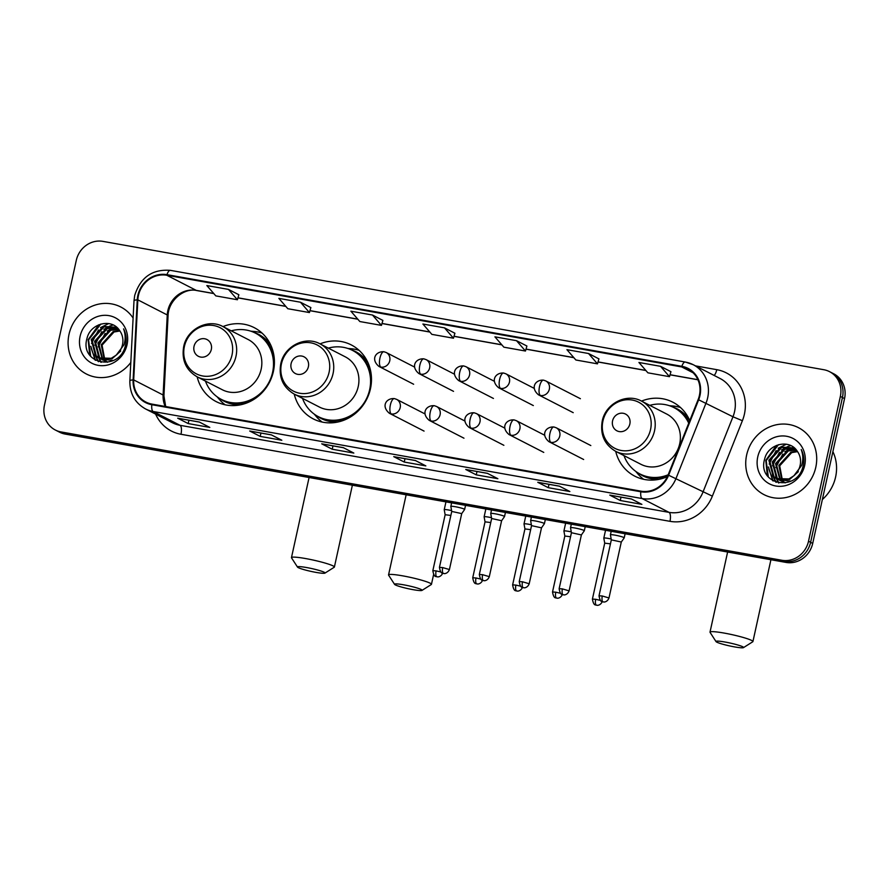 <?xml version="1.0" encoding="UTF-8"?>
<svg xmlns="http://www.w3.org/2000/svg" width="889" height="889" viewBox="0 0 889 889"><rect width="100%" height="100%" fill="white"/><g stroke="black" fill="none" stroke-linecap="round" stroke-linejoin="round"><path stroke-width="1.33" d="M615.71 451.368A41.583 38.527 -62.8 0 0 634.768 476.148A41.583 38.527 -62.8 0 0 667.395 476.604M294.248 394.127A41.583 38.527 -62.8 0 0 313.306 418.908A41.583 38.527 -62.8 0 0 370.469 388.715A41.583 38.527 -62.8 0 0 351.299 344.932A41.583 38.527 -62.8 0 0 320.051 343.876C305.116 335.475 283.969 346.388 280.746 363.979C278.568 377.414 283.058 387.46 294.226 394.116A28.248 26.17 -62.8 0 0 333.053 373.613A28.248 26.17 -62.8 0 0 320.04 343.865L345.21 356.8A28.248 26.17 -62.8 0 1 358.234 386.537A28.248 26.17 -62.8 0 1 319.395 407.051L294.226 394.116M197.169 376.847A41.583 38.527 -62.8 0 0 216.227 401.628A41.583 38.527 -62.8 0 0 273.401 371.435A41.583 38.527 -62.8 0 0 254.232 327.652A41.583 38.527 -62.8 0 0 222.983 326.596C208.037 318.195 186.901 329.108 183.679 346.699C181.489 360.123 185.99 370.18 197.158 376.836A28.248 26.17 -62.8 0 0 235.985 356.322A28.248 26.17 -62.8 0 0 222.961 326.585L248.131 339.509A28.248 26.17 -62.8 0 1 261.155 369.257A28.248 26.17 -62.8 0 1 222.328 389.76L197.158 376.836M689.753 420.619A41.583 38.527 -62.8 0 0 672.773 402.161A41.583 38.527 -62.8 0 0 641.525 401.106C626.578 392.716 605.431 403.617 602.209 421.208C600.031 434.643 604.531 444.689 615.699 451.356A28.248 26.17 -62.8 0 0 654.526 430.843A28.248 26.17 -62.8 0 0 641.502 401.106L666.672 414.03A28.248 26.17 -62.8 0 1 679.696 443.767A28.248 26.17 -62.8 0 1 640.869 464.28L615.699 451.356M55.296 429.998L59.496 432.154A23.536 21.814 -62.8 0 0 65.23 434.088L786.076 562.426A23.536 21.814 -62.8 0 0 812.713 543.401L844.55 398.583A23.536 21.814 -62.8 0 0 833.704 373.791L831.604 372.713A23.536 21.814 -62.8 0 1 842.45 397.505A23.536 21.814 -62.8 0 0 831.604 372.713L829.504 371.635A23.536 21.814 -62.8 0 0 823.77 369.713L102.924 241.375A23.536 21.814 -62.8 0 0 76.287 260.388L44.45 405.217A23.536 21.814 -62.8 0 0 55.296 429.998A23.536 21.814 -62.8 0 0 61.03 431.932L781.876 560.27A23.536 21.814 -62.8 0 0 808.512 541.245L840.349 396.416A23.536 21.814 -62.8 0 0 829.504 371.635M57.396 431.076A23.536 21.814 -62.8 0 0 63.13 433.01L783.976 561.348A23.536 21.814 -62.8 0 0 810.612 542.323L842.45 397.505L810.612 542.323A23.536 21.814 -62.8 0 1 783.976 561.348L63.13 433.01A23.536 21.814 -62.8 0 1 57.396 431.076M69.009 334.342A37.66 34.893 -62.8 0 0 86.377 374.002A37.66 34.893 -62.8 0 0 130.805 362.479A37.66 34.893 -62.8 0 1 86.377 374.002A37.66 34.893 -62.8 0 1 69.009 334.342A37.66 34.893 -62.8 0 1 120.782 306.994A37.66 34.893 -62.8 0 0 69.009 334.342M746.649 454.99A37.66 34.893 -62.8 0 0 764.018 494.64A37.66 34.893 -62.8 0 0 815.791 467.292A37.66 34.893 -62.8 0 0 798.422 427.642A37.66 34.893 -62.8 0 0 746.649 454.99A37.66 34.893 -62.8 0 0 764.018 494.64A37.66 34.893 -62.8 0 0 815.791 467.292A37.66 34.893 -62.8 0 0 798.422 427.642A37.66 34.893 -62.8 0 0 746.649 454.99M138.417 295.548A25.103 23.258 117.2 0 1 166.832 275.268L681.719 366.935A25.103 23.258 117.2 0 1 687.83 368.991A25.103 23.258 117.2 0 1 698.121 399.606L668.072 475.048A25.103 23.258 117.2 0 1 640.947 491.161L151.963 404.106A25.103 23.258 117.2 0 1 145.852 402.039A25.103 23.258 117.2 0 1 133.694 379.903L137.839 299.849A25.103 23.258 117.2 0 1 138.417 295.548M137.839 295.448A25.737 23.847 -62.8 0 0 137.25 299.86L133.106 379.914A25.737 23.847 -62.8 0 0 151.83 404.706L640.813 491.773A25.737 23.847 -62.8 0 0 668.617 475.248L698.665 399.806A25.737 23.847 -62.8 0 0 681.852 366.324L166.965 274.657A25.737 23.847 -62.8 0 0 137.839 295.448M670.928 371.702L660.538 366.324L638.935 362.479L647.892 372.824L669.495 376.669L670.939 371.669M598.919 358.878L588.529 353.511L566.926 349.666L575.872 360.001L597.475 363.845L598.93 358.845M310.861 307.594L300.482 302.227L278.868 298.382L287.825 308.716L309.428 312.561L310.872 307.561M382.881 320.418L372.491 315.039L350.888 311.194L359.834 321.54L381.437 325.385L382.892 320.384M454.89 333.242L444.5 327.863L422.897 324.018L431.854 334.364L453.457 338.209L454.901 333.208M133.106 318.04A37.66 34.893 -62.8 0 0 120.782 306.994A37.66 34.893 -62.8 0 1 133.106 318.04M559.37 486.139L569.871 491.528L548.269 487.683L537.767 482.294L559.37 486.139M631.379 498.951L641.88 504.352L620.278 500.507L609.776 495.106L631.379 498.951M343.332 447.667L353.833 453.068L332.23 449.223L321.729 443.822L343.332 447.667M271.312 434.854L281.824 440.244L260.221 436.399L249.709 431.009L271.312 434.854M199.303 422.031L209.804 427.42L188.201 423.575L177.7 418.186L199.303 422.031M487.361 473.315L497.862 478.704L476.26 474.859L465.747 469.47L487.361 473.315M415.341 460.491L425.842 465.892L404.239 462.047L393.738 456.646L415.341 460.491M228.462 289.403L206.859 285.558L215.816 295.893L237.419 299.749L238.863 294.748L228.462 289.403L237.419 299.749M516.52 340.687L494.917 336.842L503.863 347.177L525.466 351.033L526.91 346.021L516.52 340.687L525.466 351.033M404.239 462.047L404.984 458.691M476.26 474.859L476.993 471.503M188.201 423.575L188.946 420.219M260.221 436.399L260.955 433.043M332.23 449.223L332.964 445.867M620.278 500.507L621.022 497.151M548.269 487.683L549.002 484.327M444.5 327.863L453.457 338.209M372.491 315.039L381.437 325.385M300.482 302.227L309.428 312.561M588.529 353.511L597.475 363.845M660.538 366.324L669.495 376.669M107.113 362.101L105.969 361.223M105.613 360.912L104.569 359.856M104.235 359.467L101.224 344.754L113.203 331.564L119.626 330.564M107.558 362.256L106.447 361.334M106.091 361.001L105.069 359.901M104.746 359.489L102.057 345.176L114.036 331.997L119.915 330.986M106.213 361.79L104.169 360.656M103.769 360.389L102.635 359.512M102.279 359.189L97.89 343.032L109.869 329.852L118.493 329.086M105.802 361.567L104.602 360.823M104.224 360.545L103.113 359.623M102.757 359.289L98.723 343.465L110.703 330.275L118.782 329.43M113.17 360.523L100.835 358.945M100.435 358.678L98.857 357.4L94.556 341.32L106.536 328.141L117.381 327.908M102.468 359.856L101.268 359.1M100.89 358.823L99.69 357.834L95.39 341.754L107.369 328.563L117.648 328.163M116.248 355.133A17.736 16.424 -62.8 0 0 122.482 344.743A17.736 16.424 -62.8 0 0 119.726 330.73C111.914 317.729 90.411 323.307 87.066 338.176C79.01 364.257 119.259 372.024 125.305 345.977L125.627 344.699C126.805 339.031 126.116 333.753 123.571 328.863C125.516 334.108 125.671 339.387 124.027 344.721L116.248 355.133L111.247 358.3L98.712 357.934L95.523 355.689L91.223 339.609L103.191 326.43L116.726 327.308M120.693 351.055L112.081 358.734L98.712 357.934L100.879 362.29M101.202 362.345L99.146 358.156L96.356 356.122L92.056 340.043L104.035 326.852L116.77 327.352M80.099 336.32A25.581 23.703 -62.8 0 0 98.112 365.346A25.581 23.703 -62.8 0 0 127.049 344.676A25.581 23.703 -62.8 0 0 109.047 315.651A25.581 23.703 -62.8 0 0 80.099 336.32M90.678 356.356L88.567 339.909L100.813 324.052M95.523 360.334L91.245 348.51M91.534 343.432L98.479 329.997M98.59 361.679L95.568 355.733M95.39 355.133L94.578 350.222M94.867 345.143L101.813 331.708M99.135 358.145L98.901 357.445M98.723 356.845L97.912 351.933M98.201 346.866L105.146 333.419M89.722 355.133L88.144 339.698L98.801 324.785M95.067 360.067L90.811 346.31M100.546 327.619L108.702 323.563M98.246 361.567L95.067 355.256M94.856 354.5L94.145 348.021M103.88 329.33L110.225 325.852M111.103 325.552L113.192 324.996M98.712 357.889L98.401 356.967M98.19 356.211L97.479 349.733M107.213 331.041L113.559 327.563M114.437 327.263L115.692 326.908M315.973 572.383A14.124 1.456 -167.6 0 0 324.941 573.116A14.124 1.456 -167.6 0 0 306.527 567.526A14.124 1.456 -167.6 0 0 297.504 567.082A14.124 1.456 -167.6 0 0 315.973 572.383M297.504 567.082L291.536 557.87A21.969 2.267 12.4 0 1 291.47 557.614A21.969 2.267 12.4 0 1 305.572 558.548A21.969 2.267 12.4 0 1 334.386 567.049A21.969 2.267 12.4 0 1 334.22 567.249L324.941 573.116M211.315 349.455A9.412 8.723 -62.8 0 0 204.681 338.765A9.412 8.723 -62.8 0 0 194.024 346.377A9.412 8.723 -62.8 0 0 200.658 357.067A9.412 8.723 -62.8 0 0 211.315 349.455M205.437 381.092A37.271 34.527 -62.8 0 0 221.35 399.405A37.271 34.527 -62.8 0 0 272.59 372.347A37.271 34.527 -62.8 0 0 255.41 333.108A37.271 34.527 -62.8 0 0 231.251 330.841M274.412 361.212A37.271 34.527 -62.8 0 0 256.454 333.642L255.41 333.108M221.35 399.405L222.406 399.95A37.271 34.527 -62.8 0 0 255.276 398.472M225.139 404.806A40.805 37.805 117.2 0 1 219.172 399.217L217.127 396.805M250.831 331.186L253.976 331.441A40.805 37.805 117.2 0 1 261.988 333.042M413.052 589.663A14.124 1.456 -167.6 0 0 422.008 590.396A14.124 1.456 -167.6 0 0 403.595 584.806A14.124 1.456 -167.6 0 0 394.572 584.362A14.124 1.456 -167.6 0 0 413.052 589.663M394.572 584.362L388.604 575.15A21.969 2.267 12.4 0 1 388.549 574.894A21.969 2.267 12.4 0 1 402.65 575.839A21.969 2.267 12.4 0 1 431.454 584.329A21.969 2.267 12.4 0 1 431.287 584.529L422.008 590.396M308.383 366.735A9.412 8.723 -62.8 0 0 301.76 356.056A9.412 8.723 -62.8 0 0 291.103 363.657A9.412 8.723 -62.8 0 0 297.737 374.347A9.412 8.723 -62.8 0 0 308.383 366.735M302.516 398.372A37.271 34.527 -62.8 0 0 318.429 416.697A37.271 34.527 -62.8 0 0 369.657 389.626A37.271 34.527 -62.8 0 0 352.477 350.388A37.271 34.527 -62.8 0 0 328.319 348.121M371.48 378.503A37.271 34.527 -62.8 0 0 353.533 350.933L352.477 350.388M318.429 416.697L319.473 417.23A37.271 34.527 -62.8 0 0 352.344 415.763M322.207 422.086A40.805 37.805 117.2 0 1 316.251 416.497L314.206 414.096M347.91 348.466L351.055 348.732A40.805 37.805 117.2 0 1 359.067 350.322M734.514 646.892A14.124 1.456 -167.6 0 0 743.482 647.625A14.124 1.456 -167.6 0 0 725.068 642.036A14.124 1.456 -167.6 0 0 716.034 641.602A14.124 1.456 -167.6 0 0 734.514 646.892M716.034 641.602L710.078 632.379A21.969 2.267 12.4 0 1 710.011 632.123A21.969 2.267 12.4 0 1 724.113 633.068A21.969 2.267 12.4 0 1 752.927 641.558A21.969 2.267 12.4 0 1 752.761 641.769L743.482 647.625M629.845 423.975A9.412 8.723 -62.8 0 0 623.222 413.285A9.412 8.723 -62.8 0 0 612.565 420.897A9.412 8.723 -62.8 0 0 619.2 431.576A9.412 8.723 -62.8 0 0 629.845 423.975M688.731 423.175A37.271 34.527 -62.8 0 0 673.951 407.618A37.271 34.527 -62.8 0 0 649.781 405.351M689.086 422.297A37.271 34.527 -62.8 0 0 674.995 408.162L673.951 407.618M623.978 455.613A37.271 34.527 -62.8 0 0 639.891 473.926L640.947 474.47A37.271 34.527 -62.8 0 0 667.728 475.882M639.891 473.926A37.271 34.527 -62.8 0 0 668.195 474.748M643.68 479.315A40.805 37.805 117.2 0 1 637.713 473.726L635.668 471.326M669.373 405.706L672.517 405.962A40.805 37.805 117.2 0 1 680.529 407.551M451.59 510.597A7.056 0.722 -167.6 0 0 448.767 510.019A7.056 0.722 -167.6 0 0 444.233 509.719A7.056 0.722 -167.6 0 0 444.233 509.753L445.133 514.731M450.867 515.442L445.145 514.72L432.843 570.66C434.165 578.583 436.921 576.005 436.332 576.639L436.921 576.783A5.101 1.845 100.1 0 1 436.732 576.717A5.101 1.845 -79.9 0 1 436.11 570.882L432.843 570.66M491.495 517.698A7.056 0.722 -167.6 0 0 488.661 517.131A7.056 0.722 -167.6 0 0 484.127 516.82A7.056 0.722 -167.6 0 0 484.127 516.853L485.038 521.843L490.761 522.543M531.389 524.799A7.056 0.722 -167.6 0 0 528.555 524.232A7.056 0.722 -167.6 0 0 524.021 523.932A7.056 0.722 -167.6 0 0 524.021 523.954L524.932 528.933L530.655 529.644M571.283 531.9A7.056 0.722 -167.6 0 0 568.449 531.333A7.056 0.722 -167.6 0 0 563.915 531.033A7.056 0.722 -167.6 0 0 563.915 531.066L564.826 536.045M570.549 536.745L564.826 536.023L552.525 591.974C553.847 599.886 556.614 597.319 556.014 597.941L556.614 598.086A5.101 1.845 100.1 0 1 556.414 598.019A5.101 1.845 -79.9 0 1 555.803 592.196L552.525 591.974M611.176 539.012A7.056 0.722 -167.6 0 0 608.343 538.434A7.056 0.722 -167.6 0 0 603.809 538.134A7.056 0.722 -167.6 0 0 603.809 538.167L604.72 543.146L610.443 543.857M464.214 509.097A7.056 0.722 -167.6 0 0 456.613 506.963A7.056 0.722 -167.6 0 0 450.834 506.419A7.056 0.722 -167.6 0 0 450.834 506.452L451.745 511.431L461.713 513.609L464.614 509.486A7.056 0.722 -167.6 0 0 464.636 509.453A7.056 0.722 -167.6 0 0 464.214 509.097M505.43 512.453L504.53 516.553A7.056 0.722 -167.6 0 0 504.53 516.553A7.056 0.722 -167.6 0 0 504.107 516.198A7.056 0.722 -167.6 0 0 496.507 514.064A7.056 0.722 -167.6 0 0 490.728 513.52A7.056 0.722 -167.6 0 0 490.728 513.553L491.639 518.543M482.616 574.683L489.306 576.661L501.607 520.71L491.639 518.52L479.338 574.472C480.66 582.384 483.427 579.806 482.827 580.439L483.427 580.584A5.101 1.845 100.1 0 1 483.238 580.517A5.101 1.845 -79.9 0 1 482.616 574.683L479.338 574.472M544.001 523.299A7.056 0.722 -167.6 0 0 536.4 521.165A7.056 0.722 -167.6 0 0 530.633 520.632A7.056 0.722 -167.6 0 0 530.633 520.654L531.533 525.632L541.49 527.833L544.412 523.688A7.056 0.722 -167.6 0 0 544.424 523.665A7.056 0.722 -167.6 0 0 544.001 523.299M585.218 526.666L584.317 530.766A7.056 0.722 -167.6 0 0 584.317 530.766A7.056 0.722 -167.6 0 0 583.906 530.4A7.056 0.722 -167.6 0 0 576.294 528.266A7.056 0.722 -167.6 0 0 570.527 527.733A7.056 0.722 -167.6 0 0 570.527 527.766L571.427 532.733M581.384 534.934L571.438 532.722L559.137 588.674C560.459 596.586 563.215 594.019 562.626 594.641L563.215 594.785A5.101 1.845 100.1 0 1 563.026 594.719A5.101 1.845 -79.9 0 1 562.404 588.896L559.137 588.674M602.298 595.997L599.03 595.774C600.353 603.698 603.12 601.12 602.52 601.742L603.12 601.886A5.101 1.845 100.1 0 1 602.92 601.82A5.101 1.845 -79.9 0 1 602.298 595.997L608.987 597.964L621.289 542.023L624.2 537.901A7.056 0.722 -167.6 0 0 624.211 537.867A7.056 0.722 -167.6 0 0 623.8 537.501A7.056 0.722 -167.6 0 0 616.188 535.367A7.056 0.722 -167.6 0 0 610.421 534.834A7.056 0.722 -167.6 0 0 610.421 534.867L611.199 531.289M621.289 542.023L611.332 539.856L610.421 534.867M822.358 499.507A39.227 36.349 -62.8 0 0 835.604 476.993A39.227 36.349 -62.8 0 0 832.882 451.634M784.754 482.749L783.62 481.871M783.253 481.549L782.209 480.493M781.876 480.116L778.864 465.392L790.843 452.212L797.266 451.212M785.198 482.894L784.087 481.982M783.731 481.649L782.709 480.538M782.387 480.138L779.697 465.825L791.677 452.634L797.555 451.634M783.865 482.427L781.809 481.293M781.42 481.038L780.275 480.16M779.92 479.838L775.53 463.68L787.51 450.501L796.133 449.723M783.442 482.205L782.253 481.46M781.864 481.182L780.753 480.271M780.398 479.927L776.364 464.114L788.343 450.923L796.422 450.067M790.81 481.16L778.475 479.582M778.075 479.327L776.497 478.049L772.197 461.969L784.176 448.789L795.022 448.556M780.109 480.493L778.908 479.749M778.531 479.471L777.33 478.482L773.03 462.402L785.009 449.212L795.288 448.812M793.888 475.782A17.736 16.424 -62.8 0 0 800.122 465.392A17.736 16.424 -62.8 0 0 797.366 451.368C789.554 438.377 768.052 443.944 764.707 458.824C756.65 484.905 796.9 492.673 802.945 466.625L803.267 465.336C804.445 459.68 803.767 454.401 801.211 449.512C803.156 454.746 803.312 460.035 801.667 465.369L793.888 475.782L788.887 478.949L776.353 478.582L773.163 476.337L768.863 460.258L780.842 447.067L794.366 447.956M798.333 471.703L789.721 479.382L777.186 479.004L776.041 477.604M778.842 482.994L776.786 478.793L773.997 476.771L769.696 460.68L781.675 447.5L794.41 448M757.739 456.957A25.581 23.703 -62.8 0 0 775.753 485.994A25.581 23.703 -62.8 0 0 804.701 465.325A25.581 23.703 -62.8 0 0 786.687 436.288A25.581 23.703 -62.8 0 0 757.739 456.957M768.318 477.004L766.207 460.558L778.464 444.7M773.163 480.971L768.885 469.148M769.174 464.08L776.119 450.634M776.23 482.327L773.208 476.382M773.03 475.771L772.219 470.859M772.508 465.792L779.453 452.345M776.775 478.782L776.542 478.093M776.364 477.482L775.552 472.581M775.841 467.503L782.787 454.068M767.363 475.782L765.785 460.335L776.441 445.433M772.708 480.716L768.452 466.958M778.186 448.256L786.354 444.211M775.886 482.205L772.708 475.893M772.497 475.137L771.785 468.67M781.52 449.967L787.865 446.5M788.743 446.2L790.832 445.645M778.52 482.927L776.364 478.582M775.83 476.848L775.119 470.381M784.854 451.69L791.199 448.212M792.088 447.912L793.332 447.556M65.23 434.088L61.03 431.932M844.55 398.583L840.349 396.416M812.713 543.401L808.512 541.245M786.076 562.426L781.876 560.27M166.832 275.268L196.236 290.37A25.103 23.258 -62.8 0 0 167.832 310.661A25.103 23.258 -62.8 0 0 167.254 314.95L163.109 395.005A25.103 23.258 -62.8 0 0 165.21 406.462M695.509 365.879L716.767 369.668A7.845 2.834 -79.9 0 1 714.156 375.458M716.767 369.668A39.227 36.349 117.2 0 1 744.404 414.185A39.227 36.349 117.2 0 1 742.393 420.708L712.356 496.151A39.227 36.349 117.2 0 1 669.973 521.332L180.978 434.277A39.227 36.349 117.2 0 1 155.619 414.118M698.665 399.806L732.969 416.774A31.382 29.081 -62.8 0 0 734.57 411.563A31.382 29.081 -62.8 0 0 720.101 378.514L693.22 364.701A31.382 29.081 117.2 0 1 706.077 402.961L676.04 478.404A31.382 29.081 117.2 0 1 642.125 498.551L153.141 411.496A7.845 2.834 -79.9 0 1 151.83 404.706M170.688 270.467A7.845 2.834 100.1 0 0 170.388 270.356C152.319 269 140.429 277.357 134.717 295.415L134.006 300.726A7.845 1.289 3 0 1 137.25 299.86M640.813 491.773A7.845 2.834 100.1 0 0 642.125 498.551L669.017 512.364A31.382 29.081 -62.8 0 0 702.921 492.217L732.969 416.774L742.393 420.708M668.617 475.248L712.356 496.151M134.006 300.726L129.861 380.781A7.845 1.289 3 0 1 133.106 379.914M180.978 434.277A7.845 2.834 -79.9 0 0 180.034 425.309L153.141 411.496A31.382 29.081 117.2 0 1 145.507 408.918L172.388 422.731A31.382 29.081 -62.8 0 0 180.034 425.309L669.017 512.364A7.845 2.834 -79.9 0 1 669.973 521.332M685.586 362.134A31.382 29.081 117.2 0 1 693.22 364.701L685.286 362.034L170.388 270.356A7.845 2.834 100.1 0 0 166.965 274.657M681.852 366.324A7.845 2.834 -79.9 0 1 685.286 362.034M681.719 366.935L693.053 372.758M697.876 379.681L670.05 374.725M645.803 370.413L598.041 361.901M573.783 357.589L526.032 349.088M501.774 344.765L454.012 336.264M429.754 331.941L382.003 323.44M357.745 319.129L309.994 310.617M285.736 306.305L237.974 297.804M213.716 293.481L196.236 290.37A14.124 5.112 -79.9 0 0 196.78 290.559C184.468 287.469 168.288 300.304 168.065 315.795A14.124 2.323 -177 0 0 167.254 314.95L137.839 299.849M133.694 379.903L163.109 395.005A14.124 2.323 -177 0 1 163.92 395.849L165.687 406.551M232.018 355A25.948 24.036 -62.8 0 0 213.749 325.552A25.948 24.036 -62.8 0 0 184.39 346.521A25.948 24.036 -62.8 0 0 202.659 375.969A25.948 24.036 -62.8 0 0 232.018 355M219.783 398.55A37.616 34.86 -62.8 0 0 240.641 404.784M271.012 345.643A37.616 34.86 -62.8 0 0 253.798 332.33M329.097 372.28A25.948 24.036 -62.8 0 0 310.817 342.832A25.948 24.036 -62.8 0 0 281.457 363.801A25.948 24.036 -62.8 0 0 299.737 393.249A25.948 24.036 -62.8 0 0 329.097 372.28M316.862 415.83A37.616 34.86 -62.8 0 0 337.709 422.064M368.079 362.923A37.616 34.86 -62.8 0 0 350.866 349.621M650.559 429.509A25.948 24.036 -62.8 0 0 632.279 400.061A25.948 24.036 -62.8 0 0 602.931 421.03A25.948 24.036 -62.8 0 0 621.2 450.479A25.948 24.036 -62.8 0 0 650.559 429.509M638.324 473.07A37.616 34.86 -62.8 0 0 659.171 479.304M689.553 420.164A37.616 34.86 -62.8 0 0 672.34 406.851M384.237 351.844A7.845 2.834 100.1 0 0 383.937 351.744A7.845 2.834 100.1 0 0 379.936 358.123A7.845 2.834 -79.9 0 0 380.892 367.09A7.845 7.268 -62.8 0 0 389.76 360.745A7.845 7.268 -62.8 0 0 386.148 352.488L414.63 367.113M386.148 352.488L383.937 351.744C375.836 351.122 370.402 359.367 378.981 366.446A7.845 7.268 -62.8 0 0 380.892 367.09M440.711 571.949L436.11 570.882M424.131 358.945A7.845 2.834 100.1 0 0 423.831 358.845A7.845 2.834 100.1 0 0 419.83 365.223A7.845 2.834 -79.9 0 0 420.786 374.191A7.845 7.268 -62.8 0 0 429.665 367.857A7.845 7.268 -62.8 0 0 426.042 359.589L454.523 374.225M426.042 359.589L423.831 358.845C415.73 358.223 410.296 366.479 418.875 373.547A7.845 7.268 -62.8 0 0 420.786 374.191M476.004 577.983L472.737 577.761C474.059 585.684 476.826 583.106 476.226 583.74L476.826 583.884A5.101 1.845 100.1 0 1 476.626 583.817A5.101 1.845 -79.9 0 1 476.004 577.983L480.605 579.05M464.025 366.046A7.845 2.834 100.1 0 0 463.725 365.946A7.845 2.834 100.1 0 0 459.724 372.324A7.845 2.834 -79.9 0 0 460.68 381.292A7.845 7.268 -62.8 0 0 469.559 374.958A7.845 7.268 -62.8 0 0 465.936 366.69L494.417 381.325M465.936 366.69L463.725 365.946C455.624 365.323 450.19 373.58 458.768 380.648A7.845 7.268 -62.8 0 0 460.68 381.292M515.909 585.084L512.631 584.873C513.953 592.785 516.72 590.218 516.12 590.841L516.72 590.985A5.101 1.845 100.1 0 1 516.52 590.918A5.101 1.845 -79.9 0 1 515.909 585.084L520.498 586.151M503.93 373.158A7.845 2.834 100.1 0 0 503.63 373.047A7.845 2.834 100.1 0 0 499.629 379.425A7.845 2.834 -79.9 0 0 500.574 388.393A7.845 7.268 -62.8 0 0 509.453 382.059A7.845 7.268 -62.8 0 0 505.83 373.791L534.322 388.426M505.83 373.791L503.63 373.047C495.529 372.424 490.083 380.681 498.662 387.76A7.845 7.268 -62.8 0 0 500.574 388.393M560.392 593.252L555.803 592.196M543.824 380.259A7.845 2.834 100.1 0 0 543.523 380.159A7.845 2.834 100.1 0 0 539.523 386.526A7.845 2.834 -79.9 0 0 540.468 395.505A7.845 7.268 -62.8 0 0 549.346 389.16A7.845 7.268 -62.8 0 0 545.724 380.903L580.395 398.705M545.724 380.903L543.523 380.159C535.422 379.525 529.977 387.782 538.556 394.86A7.845 7.268 -62.8 0 0 540.468 395.505M595.697 599.297L592.418 599.075C593.741 606.987 596.508 604.42 595.908 605.042L596.508 605.187A5.101 1.845 100.1 0 1 596.308 605.12A5.101 1.845 -79.9 0 1 595.697 599.297L600.286 600.364M442.722 567.582L439.444 567.36C440.766 575.283 443.533 572.705 442.933 573.338L443.533 573.483A5.101 1.845 100.1 0 1 443.344 573.416A5.101 1.845 -79.9 0 1 442.722 567.582L449.412 569.549L461.713 513.609M394.672 398.694A7.845 2.834 100.1 0 0 394.372 398.583A7.845 2.834 100.1 0 0 390.371 404.962A7.845 2.834 -79.9 0 0 391.316 413.941A7.845 7.268 -62.8 0 0 400.194 407.595A7.845 7.268 -62.8 0 0 396.572 399.339L425.064 413.963M396.572 399.339L394.372 398.583C386.271 397.961 380.825 406.217 389.404 413.296A7.845 7.268 -62.8 0 0 391.316 413.941M434.565 405.795A7.845 2.834 100.1 0 0 434.265 405.695A7.845 2.834 100.1 0 0 430.265 412.063A7.845 2.834 -79.9 0 0 431.209 421.042A7.845 7.268 -62.8 0 0 440.088 414.696A7.845 7.268 -62.8 0 0 436.477 406.44L464.958 421.064M436.477 406.44L434.265 405.695C426.164 405.062 420.719 413.318 429.298 420.397A7.845 7.268 -62.8 0 0 431.209 421.042M522.51 581.784L519.243 581.573C520.565 589.485 523.321 586.918 522.721 587.54L523.321 587.685A5.101 1.845 100.1 0 1 523.132 587.618A5.101 1.845 -79.9 0 1 522.51 581.784L529.199 583.762L541.501 527.81M474.459 412.896A7.845 2.834 100.1 0 0 474.159 412.796A7.845 2.834 100.1 0 0 470.159 419.175A7.845 2.834 -79.9 0 0 471.103 428.142A7.845 7.268 -62.8 0 0 479.982 421.797A7.845 7.268 -62.8 0 0 476.371 413.541L504.852 428.165M476.371 413.541L474.159 412.796C466.058 412.163 460.613 420.419 469.203 427.498A7.845 7.268 -62.8 0 0 471.103 428.142M514.353 419.997A7.845 2.834 100.1 0 0 514.053 419.897A7.845 2.834 100.1 0 0 510.053 426.276A7.845 2.834 -79.9 0 0 510.997 435.243A7.845 7.268 -62.8 0 0 519.876 428.909A7.845 7.268 -62.8 0 0 516.265 420.641L544.746 435.277M516.265 420.641L514.053 419.897C505.952 419.275 500.507 427.52 509.097 434.599A7.845 7.268 -62.8 0 0 510.997 435.243M584.306 530.789L581.395 534.922L569.093 590.863L562.404 588.896M554.247 427.098A7.845 2.834 100.1 0 0 553.947 426.998A7.845 2.834 100.1 0 0 549.947 433.376A7.845 2.834 -79.9 0 0 550.902 442.344A7.845 7.268 -62.8 0 0 559.77 436.01A7.845 7.268 -62.8 0 0 556.158 427.742L590.818 445.545M556.158 427.742L553.947 426.998C545.846 426.376 540.401 434.632 548.991 441.7A7.845 7.268 -62.8 0 0 550.902 442.344M129.861 380.781C129.683 393.494 134.906 402.884 145.507 408.918M168.065 315.795L163.92 395.849M697.921 379.781L670.028 374.814M645.892 370.513L598.019 361.99M573.872 357.689L525.999 349.166M501.863 344.865L453.99 336.342M429.854 332.053L381.981 323.529M357.834 319.229L309.961 310.706M285.825 306.405L237.952 297.882M213.816 293.581L196.78 290.559M415.463 460.558L393.983 456.724M343.443 447.734L321.962 443.911M271.434 434.91L249.953 431.087M199.425 422.086L177.944 418.263M487.472 473.37L465.992 469.548M559.481 486.194L538.001 482.371M631.501 499.018L610.021 495.195M102.88 360.067L102.046 359.645M352.377 485.205L334.386 567.049M309.083 477.504L291.47 557.614M433.588 574.616L431.454 584.329M406.151 494.784L388.549 574.894M770.919 559.726L752.927 641.558M727.624 552.013L710.011 632.123M413.641 384.248L378.981 366.446M445.956 501.874L444.233 509.719M442.8 572.849C441.022 577.494 436.932 576.961 437.688 576.861L436.921 576.783M453.534 391.349L418.875 373.547M485.85 508.975L484.127 516.82M472.737 577.761L485.038 521.821M482.694 579.961C480.916 584.595 476.826 584.062 477.582 583.962L476.826 583.884M493.428 398.45L458.768 380.648M525.743 516.076L524.021 523.932M512.631 584.873L524.932 528.922M522.588 587.062C520.81 591.696 516.72 591.163 517.476 591.063L516.72 590.985M533.322 405.562L498.662 387.76M565.637 523.177L563.915 531.033M562.481 594.163C560.703 598.797 556.614 598.275 557.37 598.164L556.614 598.086M573.216 412.663L538.556 394.86M605.542 530.277L603.809 538.134M592.418 599.075L604.72 543.123M602.386 601.264C600.597 605.909 596.508 605.376 597.264 605.265L596.508 605.187M451.612 502.874L450.834 506.419M465.536 505.352L464.636 509.453M439.444 567.36L451.745 511.419M449.412 569.549C447.623 574.194 443.533 573.661 444.289 573.561L443.533 573.483M424.064 431.098L389.404 413.296M491.517 509.986L490.728 513.52M501.607 520.721L504.519 516.587M489.306 576.661C487.528 581.295 483.438 580.761 484.194 580.661L483.427 580.584M463.969 438.199L429.298 420.397M531.411 517.087L530.633 520.632M545.324 519.565L544.424 523.665M519.243 581.573L531.544 525.621M529.199 583.762C527.421 588.396 523.332 587.862 524.088 587.762L523.321 587.685M503.863 445.3L469.203 427.498M571.305 524.188L570.527 527.733M569.093 590.863C567.315 595.508 563.226 594.974 563.982 594.863L563.215 594.785M543.757 452.401L509.097 434.599M625.111 533.767L624.211 537.867M599.03 595.774L611.332 539.823M608.987 597.964C607.209 602.609 603.12 602.075 603.875 601.964L603.12 601.886M583.651 459.502L548.991 441.7M780.52 480.716L779.686 480.293"/></g></svg>
